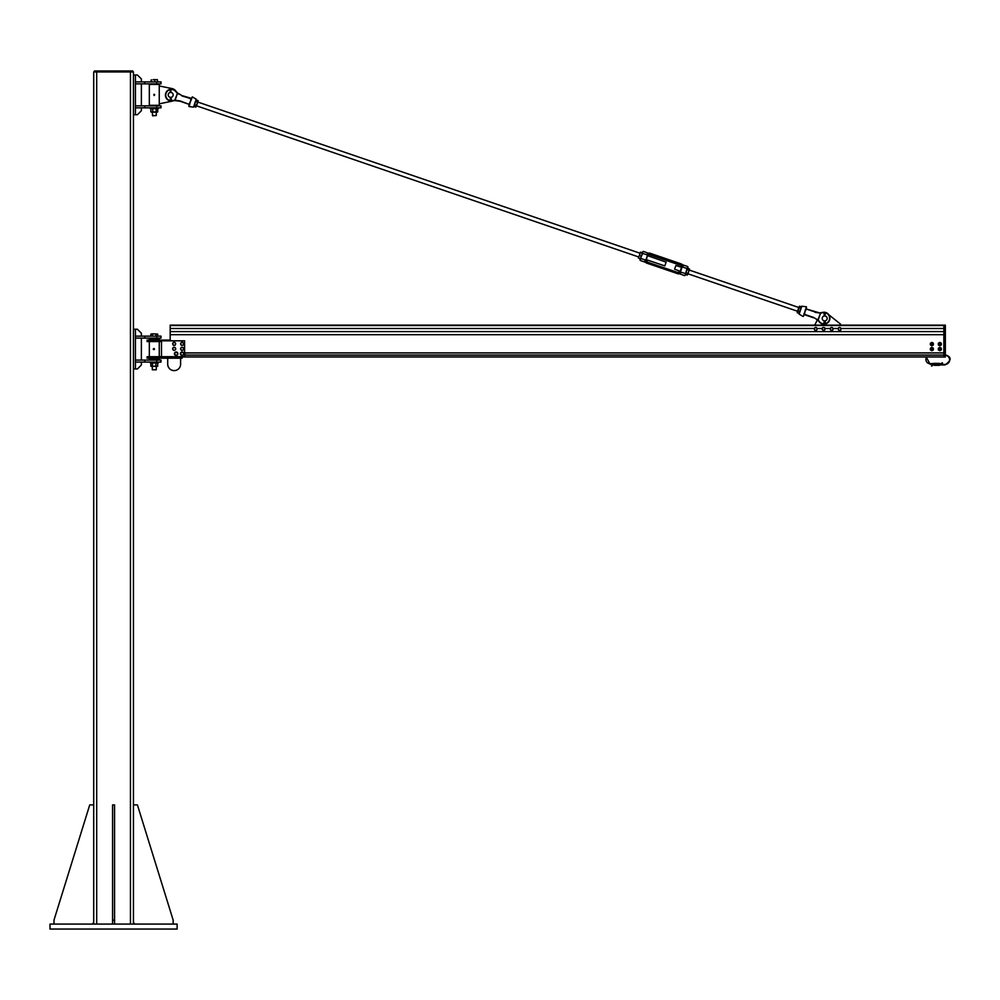 <?xml version="1.0" encoding="UTF-8"?>
<svg xmlns="http://www.w3.org/2000/svg" width="1000" height="1000" viewBox="0 0 1000 1000"><rect width="100%" height="100%" fill="white"/><g stroke="black" fill="none" stroke-linecap="round" stroke-linejoin="round"><path stroke-width="1.5" d="M177.125 929.05L177.125 924.075L50 924.075L50 929.05L177.125 929.05M93.713 924.075L93.713 71.95L133.438 71.95L133.438 924.075M94.45 70.95L94.45 71.95L94.45 70.95L132.688 70.95L132.688 71.95M173.162 924.075L173.162 920.113L137.413 804.9L133.438 804.9L133.438 922.588L134.925 924.075M114.562 920.113L112.575 920.113L112.575 804.9L114.562 804.9L114.562 924.075M112.575 924.075L112.575 920.113M92.225 924.075L93.713 922.588L93.713 804.9L89.738 804.9L53.987 920.113L53.987 924.075M133.438 368.963L135.425 368.963L135.425 329.237L133.438 329.237L133.438 368.963M141.375 360.087L141.375 338.113M144.863 362.075L135.425 362.075L135.425 360.087L144.863 360.087L144.863 362.075L161 362.075L161 360.087L156.725 360.087L156.725 362.075M144.863 360.087L156.725 360.087M144.863 338.113L135.425 338.113L135.425 336.138L144.863 336.138L144.863 338.113L161 338.113L161 336.138L156.725 336.138L156.725 338.113M144.863 336.138L156.725 336.138M141.375 336.138L141.375 333.212L137.413 329.237L135.425 329.237M135.425 368.963L137.413 368.963L141.375 365L141.375 362.075M133.438 114.725L135.425 114.725L135.425 74.987L133.438 74.987L133.438 114.725M141.375 105.838L141.375 83.875M144.863 107.825L135.425 107.825L135.425 105.838L144.863 105.838L144.863 107.825L161 107.825L161 105.838L156.725 105.838L156.725 107.825M144.863 105.838L156.725 105.838M144.863 83.875L135.425 83.875L135.425 81.888L144.863 81.888L144.863 83.875L161 83.875L161 81.888L156.725 81.888L156.725 83.875M144.863 81.888L156.725 81.888M141.375 81.888L141.375 78.963L137.413 74.987L135.425 74.987M135.425 114.725L137.413 114.725L141.375 110.75L141.375 107.825M149.325 358.2L149.325 359.562L159.262 359.562L159.262 358.2M159.262 340.075L159.262 338.7L149.325 338.7L149.325 340.075M151.312 338.7L157.275 338.7M157.275 338.3L151.312 338.3M157.15 360.087L151.312 359.562M184.587 352.887L943.85 352.887L943.85 325.138L170.188 325.138L170.188 340.812L170.188 340.075L147.088 340.075L147.088 341.562L159.012 341.562L159.012 340.075M159.012 341.562L161.488 341.562M161.488 356.7L147.088 356.7L147.088 358.2L161.488 358.2L161.488 340.812L184.587 340.812L184.587 356.7L161.488 356.7M161.488 358.2L182.1 358.2L182.1 356.7M180.613 358.2L180.613 364.15A6.45 6.45 0 0 1 174.15 370.613A6.45 6.45 0 0 1 167.7 364.15L167.7 358.2M153.463 348.738L154.35 349.513L154.462 348.888L153.275 349.375L153.925 348.5M154.088 348.738L153.488 349.525L154.088 348.738M156.275 366.425L156.275 369.775L152.3 369.775L152.3 366.425M152.3 369.775L156.275 369.775M151.662 333.875L154.188 333.875L150.912 334.1M157.725 336.138L157.725 334.137L154.188 333.875L157.662 334.1M155.912 336.138L155.912 334.137M152.475 336.138L152.475 334.137M150.85 336.138L150.85 334.137M150.325 362.9L158.262 362.9L158.262 362.2L150.325 362.2L150.325 362.9M176.325 91.75A6.45 6.45 0 0 0 172.35 88.65L159.262 85.95L159.262 84.45L149.325 84.45L149.325 105.312L159.262 105.312L159.262 103.825L172.35 101.125A6.45 6.45 0 0 0 173.225 100.825M159.262 85.95L159.262 103.825M151.312 84.45L157.275 84.45M157.275 84.05L151.312 84.05M157.15 105.838L151.312 105.312M154.3 95.512L154.2 94.25M154.462 94.438L154.025 95.337L154.462 94.438M156.275 112.175L156.275 115.525L152.463 115.525M152.738 115.812L156.275 115.525M157.45 81.888L157.45 79.9L156.075 79.625L157.287 79.638M154.7 79.9L153.125 79.625L156.075 79.625L154.7 79.9L154.7 81.888M151.537 81.888L151.537 79.9M151.125 81.888L151.125 79.9M150.325 108.65L158.262 108.65L158.262 107.95L150.325 107.95L150.325 108.65M182.1 356.987L943.85 356.987L943.85 355.125L184.587 355.125M936.6 356.987L926.775 356.987L945.35 357L945.35 325.138L943.85 325.138L945.35 325.138M184.587 355.062L943.85 355.062M184.587 352.95L943.85 352.95M185.075 352.95L185.075 355.062M157.662 366.2L150.912 366.2M156.925 362.9L150.85 363.162L150.85 366.163L156.925 366.425M151.662 362.9L150.85 363.162M150.85 366.163L151.662 366.425M157.725 363.162L157.725 366.163M155.912 363.162L155.912 366.163M152.475 363.162L152.475 366.163M157.65 111.962L150.938 111.962M156.938 108.65L151.65 108.65M151.65 112.175L156.938 112.175M157.725 108.912L157.725 111.912M156.137 108.912L156.137 111.912M150.85 108.912L150.85 111.912M152.7 108.912L152.7 111.912M182.188 352.15L182.188 351.987A1.737 1.737 0 0 0 180.538 354.475A1.737 1.737 0 0 0 183.512 354.738A1.737 1.737 0 0 0 182.312 352L182.3 352.2M176.363 352A1.737 1.737 0 0 1 177.55 354.738A1.737 1.737 0 0 1 174.575 354.475A1.737 1.737 0 0 1 176.238 351.987L176.35 352.175M182.662 352.35L183.575 353.525A1.487 1.487 0 0 0 181.188 352.55L182.662 352.35M183.7 354.375L183.012 354.9A1.487 1.487 0 0 0 183.575 353.525L183.7 354.375M182.338 355.425L181.537 355.1A1.487 1.487 0 0 0 183.012 354.9L182.338 355.425M180.625 353.925L181.188 352.55A1.487 1.487 0 0 0 181.537 355.1L180.625 353.925M176.788 352.388L177.625 353.625A1.487 1.487 0 0 0 175.312 352.488L176.788 352.388M177.688 354.475L176.975 354.963A1.487 1.487 0 0 0 177.625 353.625L177.688 354.475M176.262 355.438L175.487 355.062A1.487 1.487 0 0 0 176.975 354.963L176.262 355.438M174.65 353.825L175.312 352.488A1.487 1.487 0 0 0 175.487 355.062L174.65 353.825M174.925 347.488L175.65 348.8A1.487 1.487 0 0 0 173.438 347.45L174.925 347.488M175.625 349.65L174.875 350.062A1.487 1.487 0 0 0 175.65 348.8L175.625 349.65M174.112 350.475L173.375 350.025A1.487 1.487 0 0 0 174.875 350.062L174.112 350.475M172.662 348.725L173.438 347.45A1.487 1.487 0 0 0 173.375 350.025L172.662 348.725M183.125 347.688L183.55 349.113A1.487 1.487 0 0 0 181.688 347.325L183.125 347.688M183.35 349.95L182.525 350.188A1.487 1.487 0 0 0 183.55 349.113L183.35 349.95M181.7 350.425L181.075 349.837A1.487 1.487 0 0 0 182.525 350.188L181.7 350.425M180.65 348.413L181.688 347.325A1.487 1.487 0 0 0 181.075 349.837L180.65 348.413M183.287 342.887L183.475 344.375A1.487 1.487 0 0 0 181.912 342.312L183.287 342.887M183.137 345.163L182.288 345.275A1.487 1.487 0 0 0 183.475 344.375L183.137 345.163M181.438 345.375L180.912 344.688A1.487 1.487 0 0 0 182.288 345.275L181.438 345.375M180.725 343.212L181.912 342.312A1.487 1.487 0 0 0 180.912 344.688L180.725 343.212M175.3 342.85L175.55 344.312A1.487 1.487 0 0 0 173.912 342.325L175.3 342.85M175.25 345.125L174.4 345.262A1.487 1.487 0 0 0 175.55 344.312L175.25 345.125M173.55 345.4L173.012 344.738A1.487 1.487 0 0 0 174.4 345.262L173.55 345.4M172.763 343.275L173.912 342.325A1.487 1.487 0 0 0 173.012 344.738L172.763 343.275M814.737 325.138L817.337 319.925M828.863 314.788A5.962 5.962 0 0 0 825.1 312.35A5.962 5.962 0 0 1 828.863 314.788L840.562 324.15L840.562 325.138M840.55 327.85L840.938 329.2A1.412 1.412 0 0 0 839.188 327.512L840.55 327.85M840.738 330L839.963 330.225A1.412 1.412 0 0 0 840.938 329.2L840.738 330M839.175 330.438L838.6 329.875A1.412 1.412 0 0 0 839.963 330.225L839.175 330.438M838.213 328.525L839.188 327.512A1.412 1.412 0 0 0 838.6 329.875L838.213 328.525L833.138 328.5M832.562 327.812L833.012 329.15A1.412 1.412 0 0 0 831.175 327.525L832.562 327.812M832.85 329.938L832.075 330.2A1.412 1.412 0 0 0 833.012 329.15L832.85 329.938M831.3 330.462L830.7 329.925A1.412 1.412 0 0 0 832.075 330.2L831.3 330.462M830.25 328.587L831.175 327.525A1.412 1.412 0 0 0 830.7 329.925L830.25 328.587M824.087 330.213L822.725 329.9A1.412 1.412 0 0 0 825.05 329.188L824.087 330.213M822.125 329.338L822.312 328.55A1.412 1.412 0 0 0 822.725 329.9L822.125 329.338M822.5 327.762L823.275 327.525A1.412 1.412 0 0 0 822.312 328.55L822.5 327.762M824.638 327.837L825.05 329.188A1.412 1.412 0 0 0 823.275 327.525L824.638 327.837M816.95 328.162L816.95 329.575A1.412 1.412 0 0 0 815.738 327.463L816.95 328.162M816.55 330.275L815.738 330.275A1.412 1.412 0 0 0 816.95 329.575L816.55 330.275M814.925 330.275L814.513 329.575A1.412 1.412 0 0 0 815.738 330.275L814.925 330.275M814.513 328.162L815.738 327.463A1.412 1.412 0 0 0 814.513 329.575L814.513 328.162M170.188 334.7L943.85 334.7L943.85 356.5L945.35 356.5M945.35 325.637L943.85 325.637L943.85 328.5L841.112 328.5M938.325 343.25L938.325 344.938L939.837 345.8L938.325 344.938L938.325 343.25L939.837 342.375L938.863 342.95M941.312 344.938L941.312 343.25L939.837 342.375L941.287 343.237L941.287 344.938L939.825 345.788L940.788 345.238M939.825 343.062A1.037 1.037 0 0 0 938.787 344.087A1.037 1.037 0 0 0 939.825 345.125A1.037 1.037 0 0 0 940.85 344.087A1.037 1.037 0 0 0 939.825 343.062M940.812 344.087A0.988 0.988 0 0 0 939.325 343.225A0.988 0.988 0 0 0 939.325 344.95A0.988 0.988 0 0 0 940.812 344.087M939.825 344.738A0.65 0.65 0 0 1 939.262 343.762A0.65 0.65 0 0 1 940.375 343.762A0.65 0.65 0 0 1 939.825 344.738M939.825 344.988A0.9 0.9 0 0 0 940.713 344.087A0.9 0.9 0 0 0 939.825 343.2A0.9 0.9 0 0 0 938.925 344.087A0.9 0.9 0 0 0 939.825 344.988M931.875 345.788L930.4 344.963L930.387 343.25L931.888 342.375L930.4 343.225L930.387 344.938L931.862 345.8L933.35 344.963L933.35 343.225L931.888 342.375L933.35 343.237L933.35 344.938L931.875 345.788M931.875 343.062A1.037 1.037 0 0 0 930.837 344.087A1.037 1.037 0 0 0 931.875 345.125A1.037 1.037 0 0 0 932.913 344.087A1.037 1.037 0 0 0 931.875 343.062M932.862 344.087A0.988 0.988 0 0 0 931.375 343.225A0.988 0.988 0 0 0 931.375 344.95A0.988 0.988 0 0 0 932.862 344.087M931.875 344.738A0.65 0.65 0 0 1 931.312 343.762A0.65 0.65 0 0 1 932.438 343.762A0.65 0.65 0 0 1 931.875 344.738M931.875 344.988A0.9 0.9 0 0 0 932.763 344.087A0.9 0.9 0 0 0 931.875 343.2A0.9 0.9 0 0 0 930.975 344.087A0.9 0.9 0 0 0 931.875 344.988M938.325 348.212L938.325 349.9L939.837 350.763L938.325 349.9L938.325 348.212L939.837 347.35L938.863 347.912M941.312 349.9L941.312 348.212L939.837 347.35L941.287 348.212L941.287 349.925L939.825 350.763L940.788 350.2M939.825 348.025A1.037 1.037 0 0 0 938.787 349.062A1.037 1.037 0 0 0 939.825 350.087A1.037 1.037 0 0 0 940.85 349.062A1.037 1.037 0 0 0 939.825 348.025M940.812 349.062A0.988 0.988 0 0 0 939.325 348.2A0.988 0.988 0 0 0 939.325 349.913A0.988 0.988 0 0 0 940.812 349.062M939.825 349.7A0.65 0.65 0 0 1 939.262 348.738A0.65 0.65 0 0 1 940.375 348.738A0.65 0.65 0 0 1 939.825 349.7M939.825 349.95A0.9 0.9 0 0 0 940.713 349.062A0.9 0.9 0 0 0 939.825 348.162A0.9 0.9 0 0 0 938.925 349.062A0.9 0.9 0 0 0 939.825 349.95M931.875 350.763L930.4 349.925L930.387 348.212L931.888 347.35L930.4 348.188L930.387 349.9L931.862 350.763L933.35 349.925L933.35 348.188L931.888 347.35L933.35 348.212L933.35 349.925L931.875 350.763M931.875 348.025A1.037 1.037 0 0 0 930.837 349.062A1.037 1.037 0 0 0 931.875 350.087A1.037 1.037 0 0 0 932.913 349.062A1.037 1.037 0 0 0 931.875 348.025M932.862 349.062A0.988 0.988 0 0 0 931.375 348.2A0.988 0.988 0 0 0 931.375 349.913A0.988 0.988 0 0 0 932.862 349.062M931.875 349.7A0.65 0.65 0 0 1 931.312 348.738A0.65 0.65 0 0 1 932.438 348.738A0.65 0.65 0 0 1 931.875 349.7M931.875 349.95A0.9 0.9 0 0 0 932.763 349.062A0.9 0.9 0 0 0 931.875 348.162A0.9 0.9 0 0 0 930.975 349.062A0.9 0.9 0 0 0 931.875 349.95M931.963 366.012L931.963 366.012A1.238 1.238 0 0 1 933.188 364.925L934.125 364.925M939.4 364.438L939.4 363.375L939.4 365.3L939.4 364.387L945.05 364.438A4.562 4.562 0 0 0 949.6 360.025A4.562 4.562 0 0 0 945.35 355.312M926.775 356.987A4.225 4.225 0 0 0 930.15 363.75L934.125 363.375L934.125 365.3L934.125 363.663M939.4 363.75L940.825 363.75A1.238 1.238 0 0 0 942.038 362.812L942.038 362.812M936.413 363.75L937.1 363.75L936.413 364.438L936.413 363.375L936.413 364.438M939.362 364.312L937.138 364.312L937.138 363.35L939.362 363.35L939.4 364.3L939.362 365.337L937.138 365.337L937.1 363.663M936.413 364.3L934.15 364.312L934.15 363.35L936.388 363.35L936.388 365.337L934.15 365.337L934.125 364.25L931.462 365.962M825.175 320.875L824.175 320.875M827.163 318.438A2.487 2.487 0 0 1 823.438 320.588A2.487 2.487 0 0 1 823.438 316.288A2.487 2.487 0 0 1 827.163 318.438M170.188 97.325L171.175 97.325M168.2 94.887A2.487 2.487 0 0 0 171.925 97.037A2.487 2.487 0 0 0 171.925 92.737A2.487 2.487 0 0 0 168.2 94.887M170.325 90.288L170.037 89.812A0.75 0.75 0 0 1 171.175 88.85A0.75 0.75 0 0 1 171.325 89.812L171.325 89.812A0.75 0.75 0 0 0 170.188 88.85A0.75 0.75 0 0 0 170.037 89.812L170.325 92.425L170.037 89.812M170.325 98.663L170.575 97.362M170.787 97.362L171.537 100.675L171.025 97.35M171.025 92.425L170.787 90.225L170.787 92.413M171.537 100.675L170.675 98.663L169.963 100.312L170.575 98.713M170.675 90.288L170.675 89.012L170.675 90.288M825.1 312.35A5.962 5.962 0 0 1 825.675 323.913A5.962 5.962 0 0 0 825.1 312.35A0.75 0.75 0 0 0 824.425 312.25A5.962 5.962 0 0 0 822.575 312.4A5.962 5.962 0 0 1 824.425 312.25A5.962 5.962 0 0 0 822.575 312.4A13.113 13.113 0 0 1 820.387 312.738A13.113 13.113 0 0 0 820.562 312.725L820.562 312.725M824.775 320.913L825.763 324.137L825.025 320.9M823.725 323.775L824.325 320.9M825.025 315.975L825.312 313.363A0.75 0.75 0 0 0 824.188 312.4A0.75 0.75 0 0 0 824.038 313.363L824.325 315.975M824.775 322.262L825.525 324.225L824.675 322.212L823.962 323.862M824.575 315.963L824.325 313.837M824.575 313.775L824.675 312.462L825.025 313.837M824.675 313.837L824.675 312.562L824.675 313.837M175.087 100.262L174.8 100.288A13.425 13.425 0 0 0 172.712 100.612A5.65 5.65 0 0 1 165.9 96.5A5.65 5.65 0 0 1 169.963 89.663M191.262 98.725L192.325 96.888L196.225 99.2L193.525 107.112L189.025 106.55L190.287 101.988L189.112 104.338L180.175 100.95L175.113 100.25L177.463 93.362L174.812 100.15M179.275 94.3L177.175 93.263M177.45 93.338L177.237 93.138A13.425 13.425 0 0 1 175.787 91.6L176.038 91.4A5.962 5.962 0 0 0 171.388 89.175A5.962 5.962 0 0 1 176.038 91.4A13.113 13.113 0 0 0 177.562 93.012L182.025 95.625L191.8 98.462M174.788 100.6L174.788 100.6A13.113 13.113 0 0 0 172.787 100.925A5.962 5.962 0 0 1 165.6 96.55A5.962 5.962 0 0 1 169.925 89.35A5.962 5.962 0 0 0 165.6 96.55A5.962 5.962 0 0 0 172.787 100.925A13.113 13.113 0 0 1 174.975 100.588L180.1 101.263L189.15 104.35L188.837 106.25L189.35 104.562M171.012 89.175A5.962 5.962 0 0 0 170.3 89.262A5.962 5.962 0 0 1 171.012 89.175M189.562 104.987L189.812 104.125L189.112 104.338M181.9 95.913L191.038 98.7L190.287 101.988L191.462 99.288L190.438 98.5L191.4 98.637M180.175 100.95L188.512 104.138M194.462 105.125L195.15 103.138M191.137 100.05L190.438 101.275M190.688 99.787L191.35 99.625M804.075 314.212L803.875 314.812L803.9 314.037L813.325 317.712L804.275 314.613L803.363 316.312M823.913 323.837A5.65 5.65 0 0 1 819.562 321.725A13.425 13.425 0 0 0 818.112 320.188L817.9 319.988M818.188 320.075L820.537 313.175L817.887 319.962L813.45 317.413L804.438 314.337L804.825 312.05L803.9 314.037M820.537 313.175L806.2 308.975L806.525 307.075L806 308.775M824.425 312.25A5.962 5.962 0 0 0 822.575 312.4L822.65 312.712A13.425 13.425 0 0 1 820.562 313.038L820.387 312.738M816.075 319.025L817.8 320.312A13.113 13.113 0 0 1 819.325 321.925A5.962 5.962 0 0 0 825.35 324A5.962 5.962 0 0 1 819.325 321.925L819.562 321.725M803.025 316.438L799.125 314.125L801.838 306.212L806.325 306.775L805.987 308.7M805.875 308.875L806.838 309.188L805.8 309.175M805.55 309.2L806.2 308.975M805.438 309.538L804.825 312.05L806.237 308.988L815.25 312.062L806.838 309.188M804.312 314.625L804.2 313.888L804.312 314.625L813.45 317.413M799.388 312.575L801.5 306.413L798.975 313.225M805.138 311.388L805.337 309.988M805.85 310.062L805.825 309.15M815.25 312.062L806.237 308.988M647.362 255.6L646.375 259.713A1.55 1.55 0 0 0 647.337 261.688A1.55 1.55 0 0 1 646.375 259.713L664.825 265.9L666.112 262.137L647.738 255.738A1.55 1.55 0 0 1 649.712 254.762L680.612 265.325A1.55 1.55 0 0 1 681.575 267.3A1.55 1.55 0 0 0 680.612 265.325L649.837 254.387A1.95 1.95 0 0 0 647.362 255.6L646 259.587A1.95 1.95 0 0 0 647.212 262.062L678.112 272.625A1.95 1.95 0 0 0 680.588 271.413L681.95 267.425A1.95 1.95 0 0 0 680.738 264.95L649.837 254.387L680.738 264.95A1.95 1.95 0 0 1 682.062 266.825L687.025 268.525L685.1 275.387L685.7 273.663L680.312 271.95L680.6 273.263M640.013 253.212L197.812 102.062M680.212 271.288L681.575 267.3L675.9 265.487L674.613 269.237L680.212 271.288A1.55 1.55 0 0 1 678.238 272.25A1.55 1.55 0 0 0 680.212 271.288L680.588 271.413M798.825 307.5L689.225 270.038M642.062 253.912L640.775 257.675M642.387 252.963L642.85 251.625M644.85 260.988L645.888 260.188L640.925 258.488L640.238 260.475L640.588 258.238L642.675 253.363L647.638 255.062L647.387 253.725A3.1 3.1 0 0 1 650.212 253.3L649.712 254.762M640 259.975L640.85 257.462L640.2 258.712L638.55 258.15L638.987 256.212M680.562 273.288A3.1 3.1 0 0 1 677.738 273.712L646.838 263.15A3.1 3.1 0 0 1 644.875 261.087L645.537 262.288L640.238 260.475M685.612 274.5L685.1 275.387M685.7 273.625L687.712 266.537L687.812 268.062M687.175 269.337L687.962 267.05M684.6 275.637L679.538 273.775M680.312 271.95A1.95 1.95 0 0 1 678.112 272.625L647.212 262.062A1.95 1.95 0 0 1 645.888 260.188M682.062 266.825L683.088 265.925A3.1 3.1 0 0 0 681.112 263.863L650.212 253.3M683.088 265.925L682.412 264.725L687.712 266.537M643.35 251.375L648.413 253.238M797.275 312.638L799.463 306.25M799.038 306.9L797.337 311.863M801.087 307.6L801.15 306.762L801.087 307.6M798.975 307.738L800.625 308.3M799.5 306.2L801.15 306.762M797.862 310.988L799.513 311.55M797.275 312.712L798.925 313.275M689.412 269.513L687.3 275.075M687.85 268.038L689.55 269.1L687.738 274.387M687.375 268.75L686.55 271.163M687.312 269.6L688.962 270.163M686.2 272.863L687.85 273.425M685.625 274.538L687.275 275.1M640.325 252.288L639.45 255.525L640.337 252.262M641.812 254.662L640.85 257.462L641.812 254.662M638.8 256.762L638.413 257.9M639.45 255.525L641.1 256.087M640.462 252.537L642.113 253.1M640.588 252.188L642.237 252.75M194.188 106.487L194.262 105.725M198.088 100.688L195.9 107.075M196.425 100.05L195.963 100.75L196.425 100.05L198.075 100.625L198.025 101.45L198.075 100.625M196.312 106.438L198.025 101.45M195.9 101.575L197.55 102.137M194.788 104.838L196.438 105.4M194.2 106.562L195.85 107.125M96.688 70.95L96.688 924.075M130.45 70.95L130.45 924.075M152.1 341.562L152.1 340.075M152.137 358.2L152.137 356.7M817.15 328.5L822.325 328.5M825.212 328.5L830.263 328.5M170.188 325.513L943.85 325.513M170.188 328.5L814.325 328.5M170.188 331.6L945.35 331.6M182.1 356.925L943.85 356.925M945.35 334.7L943.85 334.7M945.35 328.5L943.85 328.5M937.138 364.375L939.4 364.387M934.15 364.375L936.413 364.387M170.575 92.413L170.575 90.225M170.25 89.688L170.675 88.912L171.325 89.812M824.575 322.262L824.575 320.913M824.775 313.775L824.775 315.963M190.212 101.938L189.5 103.263M170.312 89.588A5.65 5.65 0 0 1 171.075 89.488M171.425 89.488A5.65 5.65 0 0 1 175.787 91.6M822.65 312.712A5.65 5.65 0 0 1 824.05 312.55M825.387 312.738A5.65 5.65 0 0 1 825.562 323.612M825.238 323.7A5.65 5.65 0 0 1 824.05 323.837M804.663 313.538L804.912 312.05M815.175 312.375L820.25 313.075M647.638 255.062A1.95 1.95 0 0 1 649.837 254.387M646.838 263.15L647.212 262.062M677.738 273.712L678.112 272.625M681.112 263.863L680.738 264.95M159.262 356.7L159.262 341.562M149.325 356.7L149.325 341.562M153.387 348.825L153.725 349.637L154.262 348.938L153.387 348.825M153.787 94.663L154.288 95.388L154.662 94.588L153.787 94.663M152.3 112.175L152.6 115.812M945.05 354.812C951.787 356.812 951.787 360.188 945.05 364.925L939.4 364.925M937.1 364.925L936.413 364.925M934.125 364.25L930.15 364.25L926.175 356.987M942.513 362.925L939.4 364.25M937.1 364.25L936.413 364.25M196.525 105.825L638.725 256.975M687.95 273.8L797.55 311.262"/></g></svg>
